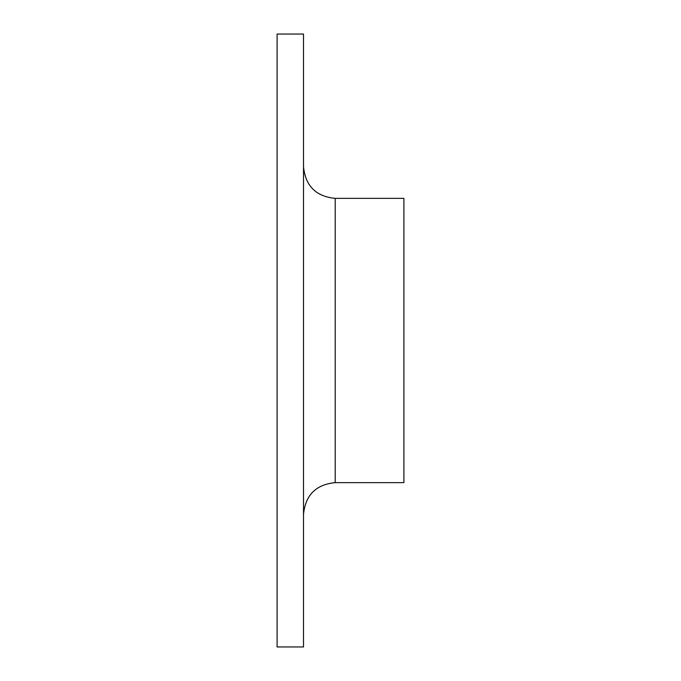 <?xml version="1.0" encoding="UTF-8"?>
<svg xmlns="http://www.w3.org/2000/svg" width="681" height="681" viewBox="0 0 681 681"><rect width="100%" height="100%" fill="white"/><g stroke="black" fill="none" stroke-linecap="round" stroke-linejoin="round"><path stroke-width="1.02" d="M277.099 340.5L277.099 34.05L303.513 34.05L303.513 646.95L277.099 646.95L277.099 340.5M335.214 198.367L335.214 482.633L403.901 482.633L403.901 198.367L335.214 198.367C315.958 196.494 305.394 185.922 303.513 166.666M335.214 482.633C315.958 484.506 305.394 495.078 303.513 514.334"/></g></svg>

